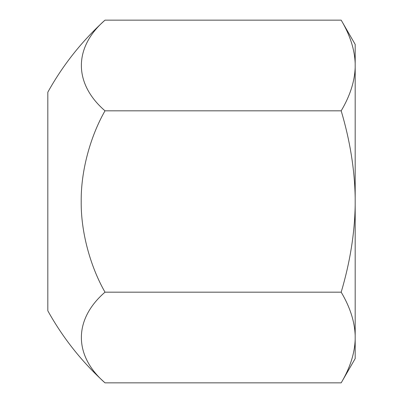 <?xml version="1.0" encoding="UTF-8"?>
<svg xmlns="http://www.w3.org/2000/svg" width="403" height="403" viewBox="0 0 403 403"><rect width="100%" height="100%" fill="white"/><g stroke="black" fill="none" stroke-linecap="round" stroke-linejoin="round"><path stroke-width="0.6" d="M105.002 382.85C81.97 361.98 62.903 337.961 47.816 310.789L47.816 92.211C62.903 65.039 81.97 41.02 105.002 20.15C73.502 47.373 73.502 83.602 105.002 110.825C90.212 136.713 80.837 171.24 81.204 201.5C80.837 231.76 90.212 266.287 105.002 292.175C73.502 319.398 73.502 355.627 105.002 382.85L341.185 382.85C350.016 367.964 354.68 353.496 355.184 339.452L355.184 358.599L341.185 382.85M105.002 20.15L341.185 20.15C350.016 35.036 354.68 49.504 355.184 63.548L355.184 44.401L341.185 20.15M105.002 110.825L341.185 110.825C350.016 95.939 354.68 81.471 355.184 67.427L355.184 63.548M355.184 67.427L355.184 197.616C354.68 169.527 350.016 140.597 341.185 110.825M355.184 339.452L355.184 335.573C354.68 321.529 350.016 307.061 341.185 292.175C350.016 262.403 354.68 233.473 355.184 205.384L355.184 335.573M105.002 292.175L341.185 292.175M355.184 205.384L355.184 197.616"/></g></svg>
